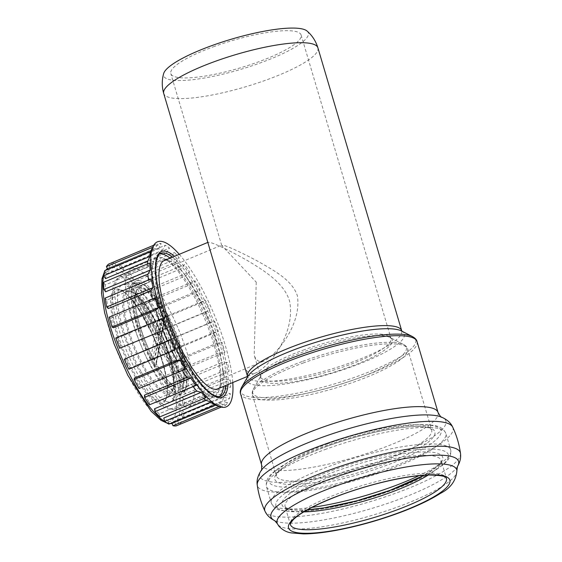 <?xml version="1.0" encoding="UTF-8"?>
<svg xmlns="http://www.w3.org/2000/svg" width="562" height="562" viewBox="0 0 562 562"><rect width="100%" height="100%" fill="white"/><g stroke="black" fill="none" stroke-linecap="round" stroke-linejoin="round"><path stroke-width="0.42" stroke-dasharray="2.81 2.11" d="M213.286 46.829A67.953 14.219 -16.5 0 1 301.12 35.013A67.953 14.219 -16.5 0 1 240.009 67.939A67.953 14.219 -16.5 0 1 170.813 73.608A67.953 14.219 -16.5 0 1 213.286 46.829M256.23 282.131L254.172 355.008C255.956 360.895 259.44 362.799 264.639 360.713C277.045 354.243 301.998 323.881 297.34 295.689C292.029 279.644 273.125 270.189 258.661 261.688C242.981 253.35 231.699 248.011 224.8 245.664L221.716 245.439L256.23 282.131M244.351 365.7C246.472 372.739 250.49 375.065 256.405 372.69C269.999 365.897 296.019 332.571 289.521 300.923C284.007 282.862 264.105 270.708 248.474 261.168C231.467 251.544 219.152 245.446 211.537 242.875L208.151 242.271L207.947 242.798M217.613 388.876A69.47 18.96 67.4 0 0 221.344 384.534A69.47 18.96 67.4 0 0 208.362 317.46A69.47 18.96 67.4 0 0 169.815 261.049A69.47 18.96 67.4 0 0 168.86 260.684A69.47 18.96 67.4 0 0 164.111 260.649M140.395 280.881A61.581 16.811 67.4 0 0 136.187 280.845A61.581 16.811 67.4 0 0 144.385 344.155A61.581 16.811 67.4 0 0 183.612 394.517A61.581 16.811 67.4 0 0 178.056 337.832A61.581 16.811 67.4 0 0 140.395 280.881M136.229 268.755A74.732 20.401 67.4 0 0 131.122 268.713A74.732 20.401 67.4 0 0 141.076 345.532A74.732 20.401 67.4 0 0 188.677 406.649A74.732 20.401 67.4 0 0 181.933 337.867A74.732 20.401 67.4 0 0 136.229 268.755M162.278 257.888A74.732 20.401 67.4 0 0 157.17 257.846A74.732 20.401 67.4 0 0 167.125 334.664A74.732 20.401 67.4 0 0 214.726 395.781A74.732 20.401 67.4 0 0 218.73 391.11A74.732 20.401 67.4 0 0 204.772 318.956A74.732 20.401 67.4 0 0 163.31 258.281A74.732 20.401 67.4 0 0 162.278 257.888M307.098 31.065A75.463 15.792 -16.5 0 1 240.452 69.449A75.463 15.792 -16.5 0 1 163.654 73.552M219.236 396.709A77.5 21.152 -112.6 0 1 218 397.411A77.5 21.152 -112.6 0 1 174.88 347.92A77.5 21.152 -112.6 0 1 153.103 263.016A77.5 21.152 -112.6 0 1 158.315 254.368A77.5 21.152 -112.6 0 1 159.685 253.982M170.061 258.162A77.5 21.152 -112.6 0 1 207.68 317.741A77.5 21.152 -112.6 0 1 223.564 386.396M179.271 254.319A89.4 24.405 -112.6 0 1 232.773 382.553M105.494 278.619A84.138 22.965 -112.6 0 1 106.387 273.82L148.656 256.188A84.138 22.965 -112.6 0 1 149.731 253.293A84.138 22.965 -112.6 0 1 150.279 252.275L108.009 269.915A84.138 22.965 -112.6 0 1 110.117 267.505L152.379 249.872A84.138 22.965 -112.6 0 1 153.791 249.057A84.138 22.965 -112.6 0 1 155.245 248.643L112.976 266.276A84.138 22.965 -112.6 0 1 116.151 266.423L158.414 248.79A84.138 22.965 -112.6 0 1 162.32 250.329L120.057 267.969A84.138 22.965 -112.6 0 1 124.076 270.659L166.345 253.019A84.138 22.965 -112.6 0 1 171.024 257.22L128.754 274.86A84.138 22.965 -112.6 0 1 133.356 279.911L175.625 262.271A84.138 22.965 -112.6 0 1 180.76 268.854L138.491 286.487A84.138 22.965 -112.6 0 1 143.352 293.554L185.622 275.914A84.138 22.965 -112.6 0 1 190.869 284.421L148.6 302.054A84.138 22.965 -112.6 0 1 153.398 310.66L195.66 293.02A84.138 22.965 -112.6 0 1 200.655 302.876L158.386 320.509A84.138 22.965 -112.6 0 1 162.79 330.056L205.053 312.423A84.138 22.965 -112.6 0 1 209.457 322.953L167.188 340.586A84.138 22.965 -112.6 0 1 170.897 350.428L213.167 332.795A84.138 22.965 -112.6 0 1 216.672 343.284L174.41 360.916A84.138 22.965 -112.6 0 1 177.163 370.393L219.433 352.753A84.138 22.965 -112.6 0 1 221.814 362.49L179.545 380.123A84.138 22.965 -112.6 0 1 181.175 388.574L223.437 370.941A84.138 22.965 -112.6 0 1 224.526 379.252L182.257 396.884A84.138 22.965 -112.6 0 1 182.636 403.748L224.905 386.108A84.138 22.965 -112.6 0 1 224.624 392.438L182.362 410.07A84.138 22.965 -112.6 0 1 181.47 414.868L223.732 397.229A84.138 22.965 -112.6 0 1 222.109 401.142L179.84 418.774A84.138 22.965 -112.6 0 1 177.74 421.184L220.002 403.551A84.138 22.965 -112.6 0 1 218.59 404.366A84.138 22.965 -112.6 0 1 217.143 404.773L174.873 422.406A84.138 22.965 -112.6 0 1 171.705 422.266L213.967 404.626A84.138 22.965 -112.6 0 1 212.724 404.275A84.138 22.965 -112.6 0 1 210.069 403.087L167.799 420.72A84.138 22.965 -112.6 0 1 163.774 418.03M203.823 398.535A84.138 22.965 -112.6 0 1 201.365 396.196L159.095 413.829A84.138 22.965 -112.6 0 1 154.494 408.778M193.145 386.607A84.138 22.965 -112.6 0 1 191.628 384.57L149.359 402.202A84.138 22.965 -112.6 0 1 144.497 395.135M182.369 370.435A84.138 22.965 -112.6 0 1 181.519 368.995L139.25 386.635A84.138 22.965 -112.6 0 1 134.459 378.029M172.049 351.201A84.138 22.965 -112.6 0 1 171.733 350.548L129.464 368.18A84.138 22.965 -112.6 0 1 125.066 358.633M120.661 348.103A84.138 22.965 -112.6 0 1 116.959 338.261L159.222 320.621A84.138 22.965 -112.6 0 1 158.983 319.954M113.447 327.772A84.138 22.965 -112.6 0 1 110.686 318.296L152.955 300.663A84.138 22.965 -112.6 0 1 152.527 299.068M108.304 308.566A84.138 22.965 -112.6 0 1 106.682 300.115L148.951 282.475A84.138 22.965 -112.6 0 1 148.565 279.988M105.593 291.804A84.138 22.965 -112.6 0 1 105.213 284.941L147.483 267.308A84.138 22.965 -112.6 0 1 147.532 263.929M151.157 366.389A60.064 16.396 67.4 0 0 179.341 394.65A60.064 16.396 67.4 0 0 180.528 393.92A60.064 16.396 67.4 0 0 171.34 332.908A60.064 16.396 67.4 0 0 134.437 283.452A60.064 16.396 67.4 0 0 133.089 283.789A60.064 16.396 67.4 0 0 151.157 366.389M184.287 382.497L160.563 339.954L160.627 341.092L159.84 342.216L157.388 343.242L153.489 364.169L155.716 364.394L159.84 342.216L182.025 381.991L183.381 382.258A53.292 14.549 -112.6 0 1 175.407 386.579A53.292 14.549 -112.6 0 1 156.313 364.155L156.145 363.677A54.268 14.816 67.4 0 0 184.287 382.497L183.381 382.258M156.313 364.155L156.145 363.677L156.313 364.155L155.716 364.394M153.489 364.169A49.547 13.523 67.4 0 0 170.967 384.541A49.547 13.523 67.4 0 0 178.309 380.769L157.388 343.242M182.025 381.991L178.309 380.769M183.844 379.75L184.589 380.867A54.268 14.816 67.4 0 0 165.277 314.601L165.277 316.013A53.292 14.549 -112.6 0 1 183.844 379.75L182.559 379.111L160.381 339.336L164.504 317.158L165.34 315.753L161.062 338.717L157.922 340.361L178.849 377.889L182.559 379.111M161.027 338.493L184.589 380.867L161.062 338.717M178.849 377.889A49.547 13.523 67.4 0 0 161.814 319.434L157.922 340.361M164.504 317.158L161.814 319.434M162.762 311.503L163.654 311.685A54.268 14.816 67.4 0 0 135.512 292.865L135.702 293.399A53.292 14.549 -112.6 0 1 136.053 292.261A53.292 14.549 -112.6 0 1 162.762 311.503L161.624 311.987L157.5 334.172L155.042 335.198L158.934 314.27L161.624 311.987M135.512 292.865L159.236 335.409L157.5 334.172L135.316 294.39L135.702 293.399M158.934 314.27A49.547 13.523 67.4 0 0 134.381 296.848A49.547 13.523 67.4 0 0 134.114 297.67L155.042 335.198M135.316 294.39L134.114 297.67M133.58 300.551A49.547 13.523 67.4 0 0 150.609 358.999L154.508 338.078L133.58 300.551L135.302 295.57C133.356 307.892 142.13 338.183 154.318 360.263L153.798 359.652A53.292 14.549 -112.6 0 1 135.231 295.914L135.21 294.495A54.268 14.816 67.4 0 0 154.515 360.755L158.934 337.031L156.96 337.052L152.836 359.23L153.798 359.652M152.836 359.23L150.609 358.999M154.508 338.078L156.96 337.052L134.782 297.27M155.857 267.955A71.409 19.494 67.4 0 0 182.144 358.191A71.409 19.494 67.4 0 0 215.653 391.791A71.409 19.494 67.4 0 0 206.149 318.387A71.409 19.494 67.4 0 0 160.662 259.988A71.409 19.494 67.4 0 0 155.857 267.955M110.117 267.505L108.614 264.091M107.771 269.416L108.009 269.915M116.151 266.423L114.915 262.967A87.876 23.983 67.4 0 0 111.606 262.812M111.613 262.84L112.976 266.276M124.076 270.659L123.197 267.386A87.876 23.983 67.4 0 0 118.996 264.576L120.057 267.969M133.356 279.911L132.885 277.045A87.876 23.983 67.4 0 0 128.08 271.776L128.754 274.86M143.352 293.554L143.331 291.299A87.876 23.983 67.4 0 0 138.252 283.915L138.491 286.487M153.398 310.66L153.812 309.163A87.876 23.983 67.4 0 0 148.804 300.178L148.6 302.054M162.79 330.056L163.626 329.423A87.876 23.983 67.4 0 0 159.032 319.448L158.386 320.509M170.897 350.428L172.091 350.702A87.876 23.983 67.4 0 0 168.221 340.417L167.188 340.586M177.163 370.393L178.646 371.545A87.876 23.983 67.4 0 0 175.758 361.654L174.41 360.916M181.175 388.574L182.826 390.541A87.876 23.983 67.4 0 0 181.126 381.71L179.545 380.123M182.636 403.748L184.357 406.382A87.876 23.983 67.4 0 0 183.964 399.224L182.257 396.884M181.47 414.868L183.135 418.002A87.876 23.983 67.4 0 0 184.069 412.993L182.362 410.07M177.74 421.184L179.236 424.598A87.876 23.983 67.4 0 0 181.435 422.083L179.84 418.774M171.705 422.266L171.909 422.842M176.25 425.877L174.873 422.406M168.86 424.113L167.799 420.72M159.77 416.913L159.095 413.829M149.597 404.773L149.359 402.202M139.046 388.511L139.25 386.635M128.824 369.241L129.464 368.18M116.959 338.261L115.758 337.987M110.686 318.296L109.211 317.144M106.682 300.115L105.024 298.148M105.213 284.941L103.492 282.307M153.672 245.292L154.894 244.779A87.876 23.983 67.4 0 0 152.702 247.294L150.279 252.275M152.379 249.872L154.894 244.779M114.915 262.967L161.196 243.655A87.876 23.983 67.4 0 0 157.887 243.501L155.245 248.643M158.414 248.79L161.196 243.655M123.197 267.386L169.478 248.074A87.876 23.983 67.4 0 0 165.277 245.264L162.32 250.329M166.345 253.019L169.478 248.074M132.885 277.045L179.173 257.733A87.876 23.983 67.4 0 0 174.368 252.464L171.024 257.22M175.625 262.271L179.173 257.733M143.331 291.299L189.612 271.987A87.876 23.983 67.4 0 0 184.533 264.604L180.76 268.854M185.622 275.914L189.612 271.987M153.812 309.163L200.1 289.852A87.876 23.983 67.4 0 0 195.091 280.867L190.869 284.421M195.66 293.02L200.1 289.852M163.626 329.423L209.907 310.112A87.876 23.983 67.4 0 0 205.313 300.143L200.655 302.876M205.053 312.423L209.907 310.112M172.091 350.702L218.379 331.39A87.876 23.983 67.4 0 0 214.508 321.106L209.457 322.953M213.167 332.795L218.379 331.39M178.646 371.545L224.926 352.233A87.876 23.983 67.4 0 0 222.046 342.342L216.672 343.284M219.433 352.753L224.926 352.233M182.826 390.541L229.106 371.229A87.876 23.983 67.4 0 0 227.413 362.399L221.814 362.49M223.437 370.941L229.106 371.229M184.357 406.382L230.638 387.07A87.876 23.983 67.4 0 0 230.244 379.912L224.526 379.252M224.905 386.108L230.638 387.07M183.135 418.002L229.415 398.69A87.876 23.983 67.4 0 0 230.35 393.681L224.624 392.438M223.732 397.229L229.415 398.69M179.236 424.598L225.524 405.286A87.876 23.983 67.4 0 0 227.715 402.771L222.109 401.142M220.002 403.551L225.524 405.286M219.124 406.452L219.222 406.41A87.876 23.983 67.4 0 0 222.531 406.565L217.143 404.773M213.967 404.626L219.222 406.41M159.222 320.621L162.039 318.675M152.955 300.663L155.491 297.832M148.951 282.475L151.311 278.836M147.483 267.308L149.78 262.995M153.7 245.25L157.887 243.501M118.996 264.576L165.277 245.264M128.08 271.776L174.368 252.464M138.252 283.915L184.533 264.604M148.804 300.178L195.091 280.867M159.032 319.448L205.313 300.143M168.221 340.417L214.508 321.106M175.758 361.654L222.046 342.342M181.126 381.71L227.413 362.399M183.964 399.224L230.244 379.912M184.069 412.993L230.35 393.681M181.435 422.083L227.715 402.771M221.231 407.106L222.531 406.565M215.141 404.802L210.069 403.087M206.05 397.608L201.365 396.196M195.885 385.462L191.628 384.57M185.327 369.199L181.519 368.995M175.105 349.929L171.733 350.548M106.387 273.82L104.722 270.687M148.656 256.188L151.002 251.376M303.136 350.154A67.953 14.219 -16.5 0 1 390.969 338.338A67.953 14.219 -16.5 0 1 329.859 371.271A67.953 14.219 -16.5 0 1 260.663 376.933A67.953 14.219 -16.5 0 1 303.136 350.154M303.41 351.903A68.761 14.387 163.5 0 0 261.084 375.599A68.761 14.387 163.5 0 0 330.449 373.266A68.761 14.387 163.5 0 0 389.887 337.439A68.761 14.387 163.5 0 0 303.41 351.903M302.778 361.324A80.148 16.776 -16.5 0 1 403.572 344.471A80.148 16.776 -16.5 0 1 334.285 386.227A80.148 16.776 -16.5 0 1 253.434 388.939A80.148 16.776 -16.5 0 1 302.778 361.324M401.479 330.948A82.024 17.162 -16.5 0 1 330.575 373.688A82.024 17.162 -16.5 0 1 247.828 376.463L247.575 377.018L247.519 376.392A80.408 16.825 163.5 0 0 329.388 369.691A80.408 16.825 163.5 0 0 401.704 330.723L401.992 331.278L401.479 330.948M317.902 47.819A80.408 16.825 -16.5 0 1 245.587 86.787A80.408 16.825 -16.5 0 1 163.718 93.496M412.529 336.624A91.22 19.087 -16.5 0 1 333.673 384.148A91.22 19.087 -16.5 0 1 241.653 387.239M456.913 470.52A93.699 19.607 -16.5 0 1 372.501 515.242A93.699 19.607 -16.5 0 1 277.347 523.707M457.468 466.516L457.468 466.516A97.816 20.471 -16.5 0 1 370.59 508.793A97.816 20.471 -16.5 0 1 274.713 520.658A97.816 20.471 -16.5 0 1 274.706 520.651L274.706 520.651M460.482 453.379A101.975 21.342 -16.5 0 1 368.623 502.133A101.975 21.342 -16.5 0 1 265.025 511.272M452.712 427.155A101.975 21.342 -16.5 0 1 361.24 477.222A101.975 21.342 -16.5 0 1 257.255 485.055M441.268 417.011L441.149 416.962A97.078 20.316 -16.5 0 1 358.549 468.132A97.078 20.316 -16.5 0 1 261.4 470.204L261.33 470.31M438.051 412.494A92.028 19.256 -16.5 0 1 355.282 457.096A92.028 19.256 -16.5 0 1 261.569 464.767M417.032 341.548A92.028 19.256 -16.5 0 1 334.264 386.15A92.028 19.256 -16.5 0 1 240.55 393.822M303.044 363.066A80.956 16.944 -16.5 0 1 407.689 348.988A80.956 16.944 -16.5 0 1 334.882 388.23A80.956 16.944 -16.5 0 1 252.443 394.974A80.956 16.944 -16.5 0 1 303.044 363.066M327.021 444.008A80.956 16.944 -16.5 0 1 431.665 429.93A80.956 16.944 -16.5 0 1 358.858 469.172A80.956 16.944 -16.5 0 1 276.42 475.916A80.956 16.944 -16.5 0 1 327.021 444.008M326.943 446.319A83.485 17.471 -16.5 0 1 433.871 436.26A83.485 17.471 -16.5 0 1 303.613 483.952A83.485 17.471 -16.5 0 1 326.943 446.319M325.005 446.144A89.765 18.785 -16.5 0 1 439.969 435.325A89.765 18.785 -16.5 0 1 299.911 486.608A89.765 18.785 -16.5 0 1 325.005 446.144M324.885 449.6A93.552 19.579 -16.5 0 1 445.807 433.33A93.552 19.579 -16.5 0 1 361.668 478.676A93.552 19.579 -16.5 0 1 266.409 486.474A93.552 19.579 -16.5 0 1 324.885 449.6M311.896 507.395A93.552 19.579 -16.5 0 1 271.32 503.032A93.552 19.579 -16.5 0 1 329.796 466.165A93.552 19.579 -16.5 0 1 450.717 449.895A93.552 19.579 -16.5 0 1 419.055 475.649M332.156 470.429A89.906 18.813 -16.5 0 1 447.303 459.597A89.906 18.813 -16.5 0 1 307.028 510.963A89.906 18.813 -16.5 0 1 332.156 470.429M307.224 509.889A83.801 17.534 -16.5 0 1 334.397 471.806A83.801 17.534 -16.5 0 1 428.047 451.939A83.801 17.534 -16.5 0 1 424.338 475.199M303.782 511.891A81.371 17.029 -16.5 0 1 285.11 506.72A81.371 17.029 -16.5 0 1 335.971 474.651A81.371 17.029 -16.5 0 1 441.156 460.496A81.371 17.029 -16.5 0 1 428.314 475.002M307.316 509.839L295.591 509.959L290.308 509.284L286.206 507.851L285.11 506.72L290.392 524.55A81.371 17.029 -16.5 0 1 341.253 492.481A81.371 17.029 -16.5 0 1 446.439 478.332L441.156 460.496L440.833 462.076L438.093 465.582L424.233 475.206M218 397.411L220.459 396.386A77.5 21.152 -112.6 0 1 177.332 346.894A77.5 21.152 -112.6 0 1 155.562 261.99A77.5 21.152 -112.6 0 1 160.774 253.343L158.315 254.368M172.52 257.136A77.5 21.152 -112.6 0 1 210.139 316.715A77.5 21.152 -112.6 0 1 226.022 385.37M228.01 384.541A78.884 21.532 67.4 0 0 211.719 316.062A78.884 21.532 67.4 0 0 174.508 256.307M107.433 268.706A84.138 22.965 -112.6 0 1 107.658 268.531A84.138 22.965 -112.6 0 1 109.07 267.716A84.138 22.965 -112.6 0 1 162.664 336.526A84.138 22.965 -112.6 0 1 173.869 423.024A84.138 22.965 -112.6 0 1 172.134 423.474M170.384 423.481A84.138 22.965 -112.6 0 1 164.94 421.528M103.858 275.113A84.138 22.965 -112.6 0 1 106.113 270.111M106.309 272.085A81.371 22.213 67.4 0 0 139.566 395.515A81.371 22.213 67.4 0 0 171.157 371.587A81.371 22.213 67.4 0 0 106.309 272.085M111.079 296.3A61.75 16.853 -112.6 0 1 157.479 347.253A61.75 16.853 -112.6 0 1 148.473 395.634A61.75 16.853 -112.6 0 1 111.079 296.3M112.316 297.024A60.506 16.516 67.4 0 0 131.185 367.077A60.506 16.516 67.4 0 0 164.919 400.488A60.506 16.516 67.4 0 0 154.929 339.75A60.506 16.516 67.4 0 0 118.786 289.929A60.506 16.516 67.4 0 0 112.316 297.024M122.945 297.361A55.736 15.216 -112.6 0 1 128.909 290.828A55.736 15.216 -112.6 0 1 162.2 336.722A55.736 15.216 -112.6 0 1 171.396 392.669A55.736 15.216 -112.6 0 1 140.324 361.886A55.736 15.216 -112.6 0 1 122.945 297.361M124.188 298.078A54.5 14.879 67.4 0 0 157.191 385.75A54.5 14.879 67.4 0 0 165.144 343.052A54.5 14.879 67.4 0 0 124.188 298.078M153.616 365.363A60.064 16.396 67.4 0 0 181.8 393.625A60.064 16.396 67.4 0 0 173.799 331.882A60.064 16.396 67.4 0 0 135.54 282.763A60.064 16.396 67.4 0 0 153.616 365.363M154.957 364.225A58.68 16.017 -112.6 0 1 139.383 283.185A58.68 16.017 -112.6 0 1 185.355 365.63A58.68 16.017 -112.6 0 1 154.957 364.225M160.563 339.954L156.145 363.677M159.236 335.409L163.654 311.685M158.934 337.031L135.21 294.495M165.277 314.601L160.865 338.324M141.238 371.868A63.274 17.274 67.4 0 0 172.183 400.875A63.274 17.274 67.4 0 0 162.502 336.596A63.274 17.274 67.4 0 0 123.626 284.491A63.274 17.274 67.4 0 0 141.238 371.868M141.596 375.107A71.409 19.494 67.4 0 0 175.112 408.707A71.409 19.494 67.4 0 0 165.6 335.303A71.409 19.494 67.4 0 0 120.113 276.904A71.409 19.494 67.4 0 0 141.596 375.107M301.12 35.013L390.969 338.338L389.887 337.439L403.572 344.471C405.94 345.813 407.309 347.323 407.689 348.988L431.665 429.93L430.576 428.806C429.459 427.998 425.364 426.312 413.477 426.635C392.627 427.204 356.631 435.367 327.049 446.305C303.157 455.248 287.266 463.467 279.37 470.963C276.399 474.883 275.408 476.541 276.42 475.916L252.443 394.974C251.853 393.372 252.183 391.363 253.434 388.939L261.084 375.599L260.663 376.933L254.172 355.008M221.716 245.439L170.813 73.608M247.519 376.399L256.405 372.69M183.612 394.517L264.639 360.713M136.187 280.845L221.857 245.102M188.677 406.649L214.726 395.781M131.122 268.713L157.17 257.846M169.815 261.049L163.31 258.281M221.344 384.534L218.73 391.11M324.843 446.158C360.537 432.979 403.818 423.713 426.151 424.717C432.768 425.293 441.802 424.921 445.807 433.33L450.717 449.895C451.932 459.133 444.17 463.72 439.034 467.753C428.139 475.269 412.473 482.786 392.03 490.296C356.589 503.362 313.722 512.558 291.348 511.666L280.754 510.359C276.132 509.453 272.992 507.015 271.32 503.032L266.409 486.474C265.208 477.18 273.02 472.621 278.014 468.673C288.847 461.17 304.464 453.667 324.843 446.158M153.791 249.057L107.096 268.854M218.59 404.366L172.162 423.544M169.822 423.713L167.645 423.404M104.42 271.868L105.515 270.357M164.919 400.488C166.759 398.367 167.504 393.73 167.153 386.593C166.584 378.24 164.427 368.222 160.683 356.547C150.644 323.726 127.904 289.261 118.786 289.929L128.909 290.828C139.046 291.727 154.248 315.022 164.518 341.267C168.389 351.299 171.136 360.614 172.752 369.206C175.365 384.429 173.539 390.393 171.396 392.669L164.919 400.488M179.341 394.65L181.8 393.625C187.799 393.59 189.879 373.611 180.367 346.585C175.189 331.123 168.733 317.08 160.992 304.471C155.252 295.261 149.871 288.805 144.856 285.096L139.193 282.419L135.54 282.763L133.089 283.789M170.967 384.541L175.407 386.579C170.068 383.972 163.704 376.399 156.313 363.839M156.348 364.057L160.627 341.092M134.381 296.848L135.723 293.336M159.032 334.917L135.688 293.048M134.437 283.452L123.626 284.491L125.305 284.822L130.377 288.158C134.725 291.938 139.524 297.944 144.764 306.171C162.551 333.793 176.208 377.243 174.332 393.428C173.56 398.718 172.843 401.205 172.183 400.875L180.528 393.92M215.653 391.791L175.112 408.707C171.902 410.358 167.588 409.424 162.165 405.904C154.501 400.214 146.549 389.993 138.322 375.254C120.893 344.007 109.695 304.323 113.004 288.074C114.318 281.745 116.685 278.021 120.113 276.904L160.662 259.988M212.724 404.275L214.754 404.963M149.731 253.293L150.567 251.558"/><path stroke-width="0.84" d="M163.718 93.496L247.519 376.392A80.408 16.825 163.5 0 1 297.776 344.71A80.408 16.825 163.5 0 1 401.704 330.723L317.902 47.819C315.851 41.145 312.247 35.554 307.098 31.065A75.463 15.792 -16.5 0 0 210.785 46A75.463 15.792 -16.5 0 0 163.654 73.552C161.779 80.127 161.8 86.773 163.718 93.496A80.408 16.825 -16.5 0 1 213.974 61.806A80.408 16.825 -16.5 0 1 317.902 47.819M207.828 242.405L164.111 260.649A69.47 18.96 67.4 0 0 173.363 332.065A69.47 18.96 67.4 0 0 217.613 388.876L247.519 376.399L247.575 377.018M159.685 253.982A77.5 21.152 -112.6 0 1 170.061 258.162M223.564 386.396A77.5 21.152 -112.6 0 1 219.236 396.709M232.773 382.553A89.4 24.405 -112.6 0 1 220.03 406.762A89.4 24.405 -112.6 0 1 172.127 340.256A89.4 24.405 -112.6 0 1 151.403 251.825A89.4 24.405 -112.6 0 1 153.103 246.346A89.4 24.405 -112.6 0 1 179.271 254.319M164.659 421.303L210.94 401.992A87.876 23.983 67.4 0 0 215.141 404.802L168.86 424.113A87.876 23.983 67.4 0 1 164.659 421.303L163.774 418.03L206.043 400.397A84.138 22.965 -112.6 0 1 203.823 398.535M154.964 411.644L201.252 392.332A87.876 23.983 67.4 0 0 206.05 397.608L159.77 416.913A87.876 23.983 67.4 0 1 154.964 411.644L154.494 408.778L196.763 391.145A84.138 22.965 -112.6 0 1 193.145 386.607M144.518 397.39L190.806 378.078A87.876 23.983 67.4 0 0 195.885 385.462L149.597 404.773A87.876 23.983 67.4 0 1 144.518 397.39L144.497 395.135L186.767 377.502A84.138 22.965 -112.6 0 1 182.369 370.435M134.037 379.526L180.318 360.214A87.876 23.983 67.4 0 0 185.327 369.199L139.046 388.511A87.876 23.983 67.4 0 1 134.037 379.526L134.459 378.029L176.728 360.397A84.138 22.965 -112.6 0 1 172.049 351.201M124.223 359.266L170.511 339.954A87.876 23.983 67.4 0 0 175.105 349.929L128.824 369.241A87.876 23.983 67.4 0 1 124.223 359.266L167.328 340.993A84.138 22.965 -112.6 0 1 162.931 330.47L119.629 348.271L162.931 330.47M158.983 319.954A84.138 22.965 -112.6 0 1 155.709 310.133L113.447 327.772L112.091 327.035L158.372 307.723L155.709 310.133M152.527 299.068A84.138 22.965 -112.6 0 1 150.574 290.933L108.304 308.566L106.724 306.978L153.005 287.667L150.574 290.933M148.565 279.988A84.138 22.965 -112.6 0 1 147.862 274.165L105.593 291.804L103.893 289.465L150.173 270.16L147.862 274.165M147.532 263.929A84.138 22.965 -112.6 0 1 147.757 260.979L105.494 278.619L103.787 275.696L150.068 256.384L147.757 260.979M153.672 245.292L108.614 264.091A87.876 23.983 67.4 0 0 106.415 266.606L107.771 269.416M153.7 245.25L111.613 262.84M171.909 422.842L172.934 425.722A87.876 23.983 67.4 0 0 176.25 425.877L221.231 407.106M165.909 328.96A87.876 23.983 67.4 0 1 162.039 318.675L115.758 337.987A87.876 23.983 67.4 0 0 119.629 348.271M158.372 307.723A87.876 23.983 67.4 0 1 155.491 297.832L109.211 317.144A87.876 23.983 67.4 0 0 112.091 327.035M153.005 287.667A87.876 23.983 67.4 0 1 151.311 278.836L105.024 298.148A87.876 23.983 67.4 0 0 106.724 306.978M150.173 270.16A87.876 23.983 67.4 0 1 149.78 262.995L103.492 282.307A87.876 23.983 67.4 0 0 103.893 289.465M172.934 425.722L219.124 406.452M206.043 400.397L210.94 401.992M196.763 391.145L201.252 392.332M186.767 377.502L190.806 378.078M176.728 360.397L180.318 360.214M167.328 340.993L170.511 339.954M106.415 266.606L152.625 247.329M150.068 256.384A87.876 23.983 67.4 0 1 150.454 253.743A87.876 23.983 67.4 0 1 151.002 251.376L104.722 270.687A87.876 23.983 67.4 0 0 103.787 275.696M298.324 348.201A82.024 17.162 -16.5 0 1 401.479 330.948L412.529 336.624A91.22 19.087 -16.5 0 0 297.804 355.802A91.22 19.087 -16.5 0 0 241.653 387.239L247.828 376.463A82.024 17.162 -16.5 0 1 298.324 348.201M341.099 494.771A84.138 17.612 -16.5 0 1 448.869 484.634A84.138 17.612 -16.5 0 1 317.579 532.706A84.138 17.612 -16.5 0 1 341.099 494.771M335.662 486.13A93.699 19.607 -16.5 0 1 456.913 470.52C456.112 480.594 450.633 488.202 440.475 493.345C430.302 499.857 416.835 506.243 400.081 512.509C378.858 520.356 357.692 526.278 336.575 530.282C323.719 532.671 312.655 533.872 303.396 533.9L291.713 532.945C286.81 532.355 282.51 530.057 278.822 526.06L277.347 523.707A93.699 19.607 -16.5 0 1 335.662 486.13M277.347 523.707L274.706 520.651A97.816 20.471 -16.5 0 1 332.128 478.395A97.816 20.471 -16.5 0 1 457.468 466.516L457.468 466.516C460.095 462.02 461.1 457.644 460.482 453.379C459.217 444.247 456.632 435.501 452.712 427.155C450.85 422.877 447.001 419.477 441.149 416.962A97.078 20.316 -16.5 0 0 320.375 437.967A97.078 20.316 -16.5 0 0 261.4 470.204C257.867 475.501 256.483 480.447 257.255 485.055A101.975 21.342 -16.5 0 1 321.148 445.533A101.975 21.342 -16.5 0 1 447.043 423.123A101.975 21.342 -16.5 0 1 452.712 427.155M274.706 520.651L274.713 520.658C270.055 518.319 266.824 515.185 265.025 511.272A101.975 21.342 -16.5 0 1 328.524 470.443A101.975 21.342 -16.5 0 1 454.419 448.033A101.975 21.342 -16.5 0 1 460.482 453.379M261.309 470.345C261.688 471.188 261.773 469.333 261.569 464.767A92.028 19.256 -16.5 0 1 319.097 428.497A92.028 19.256 -16.5 0 1 438.051 412.494L417.032 341.548C416.681 339.799 415.178 338.162 412.529 336.624M261.569 464.767L240.55 393.822A92.028 19.256 -16.5 0 1 298.078 357.551A92.028 19.256 -16.5 0 1 417.032 341.548M419.055 475.649A93.552 19.579 -16.5 0 1 311.896 507.395M424.338 475.199A83.801 17.534 -16.5 0 1 307.224 509.889M428.314 475.002A81.371 17.029 -16.5 0 1 303.782 511.891M446.439 478.332A81.371 17.029 -16.5 0 1 373.252 517.771A81.371 17.029 -16.5 0 1 290.392 524.55L290.709 522.983L293.329 519.59C301.239 512.052 317.228 503.784 341.282 494.778C371.356 483.65 408.019 475.403 428.869 474.988C451.054 475.403 445.034 478.922 446.439 478.332M226.022 385.37A77.5 21.152 -112.6 0 1 220.459 396.386C213.623 398.17 203.823 389.297 191.052 369.761C179.454 351.11 170.068 330.323 162.896 307.393C156.777 286.873 154.571 271.453 156.292 261.119C157.922 255.619 159.411 253.019 160.774 253.343A77.5 21.152 -112.6 0 1 172.52 257.136M174.508 256.307A78.884 21.532 67.4 0 0 156.159 260.354A78.884 21.532 67.4 0 0 186.963 363.129A78.884 21.532 67.4 0 0 228.01 384.541M172.134 423.474A84.138 22.965 -112.6 0 1 170.384 423.481M164.94 421.528A84.138 22.965 -112.6 0 1 120.275 354.215A84.138 22.965 -112.6 0 1 103.858 275.113M106.113 270.111A84.138 22.965 -112.6 0 1 107.433 268.706M401.992 331.278L401.704 330.723M456.913 470.52L457.468 466.516M265.025 511.272C261.105 502.927 258.52 494.188 257.255 485.055M441.303 417.025C441.444 417.938 440.362 416.428 438.051 412.494M240.55 393.822C239.904 392.164 240.269 389.972 241.653 387.239M424.233 475.206L390.028 490.359L356.631 500.847L324.274 507.844L307.316 509.839M107.398 268.636L105.515 270.357M172.162 423.544L169.822 423.713M167.645 423.404L160.999 420.306L151.136 411.272L127.827 375.332L114.03 343.853L104.63 312.781L101.518 293.434L101.975 278.661L104.42 271.868M214.754 404.963L220.03 406.762M150.567 251.558L153.103 246.346"/></g></svg>
